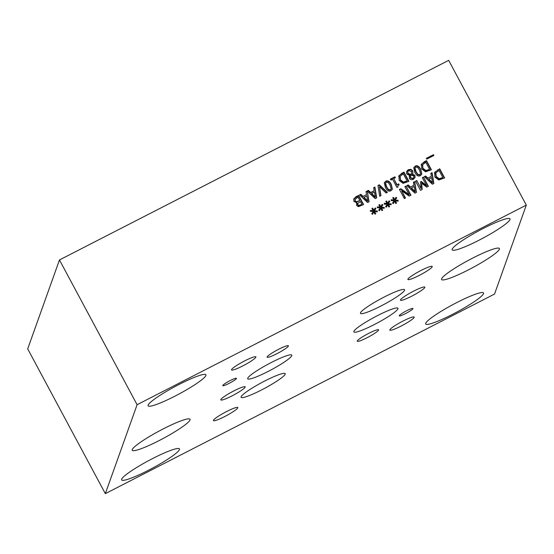 <?xml version="1.0" encoding="UTF-8"?>
<svg xmlns="http://www.w3.org/2000/svg" width="554" height="554" viewBox="0 0 554 554"><rect width="100%" height="100%" fill="white"/><g stroke="black" fill="none" stroke-linecap="round" stroke-linejoin="round"><path stroke-width="0.83" d="M380.958 195.638L379.705 196.282L377.973 185.479L379.303 184.801L387.398 192.335L386.083 193.007L379.435 186.705L380.958 195.638M379.435 186.705L380.771 195.735M379.303 184.801L379.158 185.188L387.038 192.515M378.022 185.77L379.158 185.188M386.657 186.871L388.499 189.496L390.362 189.752L391.145 188.928L390.044 185.119L388.25 182.522L386.332 182.245L385.556 183.062L386.657 186.871M385.556 183.062L385.349 184.295L386.519 187.259L388.354 189.89L390.224 190.14L391.145 188.928M390.909 190.77C388.915 191.802 387.08 190.714 385.397 187.515L384.331 182.772L385.785 181.227C387.779 180.175 389.621 181.262 391.304 184.475L392.377 189.219L390.909 190.77M384.268 182.965L385.646 181.615C387.641 180.562 389.483 181.65 391.166 184.863L392.301 189.406M410.535 175.403L410.597 177.709L412.945 178.346L413.866 177.363L413.748 176.186L412.148 175.306L410.535 175.403L410.258 176.117M410.396 175.791L410.459 178.097L412.806 178.734L413.866 177.363M409.891 174.226L411.56 174.101L411.414 174.489L411.56 171.595L408.755 170.59L407.779 171.636L407.966 173.208L409.891 174.226L409.752 174.614L411.414 174.489M407.779 171.636L407.827 173.596L409.752 174.614M406.498 171.747L408.146 170.057L410.784 169.711L412.626 171.255L412.862 173.354M412.488 174.067L414.911 175.41L415.071 177.481L413.423 179.254C411.608 180.064 410.265 179.766 409.392 178.346L409.641 175.459L406.754 173.977L406.567 171.553L408.284 169.669L410.923 169.323L412.765 170.867L412.938 173.16L412.349 174.462L414.773 175.798L414.994 177.675M409.641 175.459L409.191 176.387M412.467 174.032L412.349 174.462M416.089 171.775L417.931 174.406L419.794 174.662L420.576 173.838L419.475 170.03L417.681 167.426L415.763 167.149L414.994 167.966L416.089 171.775M414.994 167.966L414.78 169.205L415.95 172.162L417.785 174.794L419.655 175.05L420.576 173.838M420.341 175.68C418.346 176.705 416.511 175.625 414.828 172.419L413.762 167.675L415.223 166.131C417.217 165.085 419.053 166.165 420.735 169.386L421.809 174.122L420.341 175.68M413.7 167.876L415.078 166.519C417.072 165.473 418.914 166.553 420.597 169.773L421.733 174.316M425.936 170.528L429.606 169.344L428.533 170.216L425.797 170.916L425.936 170.528L422.937 168.271L422.799 168.665L425.797 170.916M429.606 169.344L425.825 162.287L422.66 164.683L422.328 165.501M422.66 164.683L422.937 168.271M422.522 165.071L422.799 168.665M421.199 164.718L424.357 161.692L426.483 160.598L431.4 169.766L425.597 171.816L421.649 168.915L421.476 164.109L426.345 160.992L431.13 169.912M426.483 160.598L426.345 160.992M421.137 164.912L421.338 164.496M426.76 159.123L426.338 158.326L433.463 154.67L433.893 155.466L426.76 159.123M433.463 154.67L433.623 155.605M426.469 158.576L433.325 155.058M403.437 182.065L407.114 180.881L406.034 181.747L403.298 182.453L403.437 182.065L400.445 179.808L400.307 180.195L403.298 182.453M407.114 180.881L403.326 173.824L400.161 176.22L399.836 177.038M400.161 176.22L400.445 179.808M400.023 176.608L400.307 180.195M398.707 176.248L401.865 173.229L403.991 172.135L408.907 181.303L403.097 183.353L399.157 180.452L398.984 175.639L403.852 172.523L408.63 181.442M403.991 172.135L403.852 172.523M398.645 176.449L398.845 176.034M390.895 180.043L390.397 179.108L394.905 176.795L395.404 177.73L393.728 178.596L397.024 184.738L398.7 183.88L399.15 184.717L397.807 185.881L397.924 186.975L396.969 187.467L392.537 179.205L390.895 180.043M397.807 185.881L397.689 187.1M398.7 183.88L398.88 184.863M397.024 184.738L398.561 184.267M393.728 178.596L396.886 185.126M394.905 176.795L395.134 177.869M390.528 179.357L394.767 177.183M367.683 200.853L366.79 195.804L363.798 197.66L367.544 201.241L367.683 200.853L363.936 197.272M367.309 191.172L369.075 201.732L367.565 202.508L359.532 194.932L360.827 194.274L363.043 196.407L366.568 194.593L366.035 191.601L368.452 190.361L370.668 192.494L374.192 190.687L373.659 187.688L374.906 187.051L376.706 197.82L375.19 198.595L367.309 191.172L368.888 201.829M366.568 194.593L363.043 196.407M360.827 194.274L360.689 194.662L362.905 196.795M359.747 195.14L360.689 194.662M366.083 191.892L367.274 191.282M367.378 191.234L368.313 190.749L370.529 192.882L374.192 190.687M368.452 190.361L368.313 190.749M375.307 196.947L374.414 191.899L371.422 193.748L375.169 197.335L375.307 196.947L371.561 193.36M373.715 187.979L374.767 187.439L376.512 197.917M374.906 187.051L374.767 187.439M370.668 192.494L370.529 192.882M358.805 205.368L361.644 204.53L358.667 205.756L358.805 205.368L357.815 204.655L357.676 205.042L358.667 205.756M361.783 204.142L360.349 201.462L357.469 203.803M357.704 203.207L357.815 204.655M357.565 203.595L357.676 205.042M356.665 201.753L359.802 200.444L356.527 202.141L356.665 201.753L355.149 200.707L355.01 201.095L356.527 202.141M359.802 200.444L357.981 197.058L354.851 199.675M355.1 199.024L355.149 200.707M354.962 199.419L355.01 201.095M353.667 199.038L356 196.746L358.653 195.382L363.569 204.551L358.493 206.684L356.631 205.479L356.845 202.812L353.895 201.414L353.743 198.851L358.514 195.777L363.299 204.696M356.873 202.854L356.423 203.768M358.653 195.382L358.514 195.777M526.3 205.118L448.671 60.351L59.465 259.944L137.094 404.718L105.329 493.649L494.535 294.056L526.3 205.118L137.094 404.718M373.257 211.434L370.384 211.289L370.425 210.402L373.174 210.7L371.921 208.484L372.704 208.082L373.867 210.347L375.162 207.965L375.937 208.429L374.428 210.832L377.302 210.977L377.253 211.87L374.511 211.559L375.757 213.782L374.982 214.176L373.825 211.912L372.51 214.294L371.741 213.823L373.257 211.434L371.817 213.872M387.128 204.322L384.254 204.177L384.296 203.29L387.045 203.588L385.799 201.365L386.574 200.963L387.738 203.228L389.033 200.853L389.808 201.317L388.299 203.72L391.179 203.865L391.124 204.751L388.382 204.447L389.628 206.663L388.853 207.064L387.703 204.793L386.38 207.175L385.612 206.711L387.128 204.322L385.695 206.753M404.344 198.602L399.427 189.433L400.805 188.727L409.129 194.53L404.891 186.629L406.04 186.04L410.957 195.209L409.212 196.102L401.595 190.756L405.486 198.013L404.344 198.602M413.416 182.259L414.662 181.622L416.463 192.383L414.946 193.159L406.913 185.59L408.215 184.925L410.424 187.058L413.956 185.251L413.416 182.259M438.823 179.988L434.876 177.086L434.703 172.28L439.71 168.776L444.627 177.945L438.823 179.988M434.426 172.89L437.445 170.251L439.571 169.164L444.356 178.083M430.839 173.319L432.085 172.682L433.886 183.45L432.369 184.226L424.336 176.657L425.638 175.992L427.847 178.125L431.379 176.317L430.839 173.319M420.451 190.341L415.535 181.172L416.767 180.542L420.998 188.436L420.534 181.83L421.282 181.442L426.552 185.59L422.314 177.696L423.464 177.107L428.381 186.276L426.705 187.134L421.656 183.215L422.162 189.461L420.451 190.341M394.067 200.763L391.193 200.617L391.235 199.731L393.984 200.029L392.731 197.806L393.513 197.411L394.677 199.675L395.971 197.293L396.747 197.757L395.237 200.16L398.111 200.306L398.063 201.192L395.321 200.887L396.567 203.11L395.791 203.505L394.635 201.241L393.319 203.623L392.551 203.152L394.067 200.763L392.627 203.2M380.196 207.875L377.316 207.729L377.364 206.85L380.106 207.148L378.86 204.925L379.635 204.523L380.806 206.787L382.101 204.412L382.876 204.876L381.367 207.279L384.241 207.425L384.192 208.311L381.45 207.999L382.696 210.222L381.914 210.624L380.764 208.352L379.442 210.735L378.68 210.264L380.196 207.875L378.756 210.312M381.45 207.999L382.419 210.368M384.241 207.425L384.074 208.297M381.367 207.279L381.221 207.667L384.102 207.812M382.101 204.412L382.655 205.215M380.806 206.787L381.962 204.8M379.635 204.523L380.667 207.175M378.998 205.167L379.497 204.911M380.106 207.148L379.968 207.535L377.343 207.251M395.321 200.887L396.29 203.249M398.111 200.306L397.945 201.185M395.237 200.16L395.099 200.555L397.973 200.7M395.971 197.293L396.532 198.103M394.677 199.675L395.833 197.681M393.513 197.411L394.538 200.063M392.869 198.055L393.375 197.799M393.984 200.029L393.839 200.416L391.214 200.132M421.656 183.215L421.996 189.544M423.464 177.107L428.104 186.414M422.453 177.945L423.325 177.495M426.552 185.59L426.414 185.978L421.144 181.837L421.282 181.442M420.555 182.134L421.144 181.837M420.998 188.436L416.767 180.542M415.673 181.421L416.629 180.929M432.487 182.578L431.601 177.529L428.602 179.378L432.349 182.965L432.487 182.578L428.741 178.99M430.894 173.61L431.947 173.07L433.699 183.547M432.085 172.682L431.947 173.07M431.379 176.317L427.847 178.125M425.638 175.992L425.493 176.38L427.709 178.513M424.558 176.864L425.493 176.38M439.163 178.7L442.833 177.515L441.76 178.388L439.017 179.087L439.163 178.7L436.164 176.442L436.026 176.837L439.017 179.087M442.833 177.515L439.045 170.459L435.88 172.855L435.555 173.672M435.88 172.855L436.164 176.442M435.742 173.243L436.026 176.837M439.71 168.776L439.571 169.164M434.364 173.083L434.565 172.668M415.064 191.511L414.17 186.463L411.179 188.318L414.925 191.899L415.064 191.511L411.317 187.924M413.471 182.55L414.524 182.01L416.276 192.48M414.662 181.622L414.524 182.01M413.956 185.251L410.424 187.058M408.215 184.925L408.069 185.313L410.285 187.446M407.135 185.798L408.069 185.313M401.595 190.756L405.216 198.152M406.04 186.04L410.68 195.347M405.029 186.878L405.902 186.428M409.129 194.53L408.99 194.925L400.667 189.115L400.805 188.727M399.559 189.683L400.667 189.115M388.382 204.447L389.351 206.808M391.179 203.865L391.013 204.738M388.299 203.72L388.16 204.107L391.034 204.253M389.033 200.853L389.594 201.663M387.738 203.228L388.894 201.241M386.574 200.963L387.599 203.616M385.937 201.614L386.436 201.358M387.045 203.588L386.907 203.976L384.275 203.692M374.511 211.559L375.48 213.92M377.302 210.977L377.136 211.857M374.428 210.832L374.289 211.226L377.163 211.372M375.162 207.965L375.723 208.775M373.867 210.347L375.023 208.352M372.704 208.082L373.728 210.735M372.059 208.726L372.565 208.47M373.174 210.7L373.029 211.088L370.404 210.804M509.985 219.543A32.797 4.224 -28.2 0 1 481.031 239.169A32.797 4.224 -28.2 0 1 452.175 249.861A32.797 4.224 -28.2 0 1 452.182 249.182A32.797 4.224 -28.2 0 1 481.135 229.557A32.797 4.224 -28.2 0 1 509.992 218.865A32.797 4.224 -28.2 0 1 509.985 219.543M190.029 419.946A32.797 4.224 -28.2 0 1 161.082 439.571A32.797 4.224 -28.2 0 1 132.226 450.264A32.797 4.224 -28.2 0 1 132.233 449.585A32.797 4.224 -28.2 0 1 161.179 429.959A32.797 4.224 -28.2 0 1 190.036 419.267A32.797 4.224 -28.2 0 1 190.029 419.946M483.51 293.655A32.797 4.224 -28.2 0 1 454.564 313.287A32.797 4.224 -28.2 0 1 425.707 323.972A32.797 4.224 -28.2 0 1 425.714 323.294A32.797 4.224 -28.2 0 1 454.661 303.668A32.797 4.224 -28.2 0 1 483.517 292.976A32.797 4.224 -28.2 0 1 483.51 293.655M179.441 449.592A32.797 4.224 -28.2 0 1 150.494 469.217A32.797 4.224 -28.2 0 1 121.638 479.909A32.797 4.224 -28.2 0 1 121.645 479.231A32.797 4.224 -28.2 0 1 150.591 459.598A32.797 4.224 -28.2 0 1 179.448 448.913A32.797 4.224 -28.2 0 1 179.441 449.592M205.915 375.48A32.797 4.224 -28.2 0 1 176.961 395.106A32.797 4.224 -28.2 0 1 148.112 405.798A32.797 4.224 -28.2 0 1 148.119 405.119A32.797 4.224 -28.2 0 1 177.065 385.487A32.797 4.224 -28.2 0 1 205.922 374.802A32.797 4.224 -28.2 0 1 205.915 375.48M499.396 249.189A32.797 4.224 -28.2 0 1 470.443 268.815A32.797 4.224 -28.2 0 1 441.586 279.507A32.797 4.224 -28.2 0 1 441.593 278.828A32.797 4.224 -28.2 0 1 470.547 259.203A32.797 4.224 -28.2 0 1 499.403 248.511A32.797 4.224 -28.2 0 1 499.396 249.189M378.555 330.073A12.077 1.558 -28.2 0 1 367.891 337.303A12.077 1.558 -28.2 0 1 357.268 341.243A12.077 1.558 -28.2 0 1 357.268 340.994A12.077 1.558 -28.2 0 1 367.932 333.764A12.077 1.558 -28.2 0 1 378.555 329.824A12.077 1.558 -28.2 0 1 378.555 330.073M288.405 346.035A12.077 1.558 -28.2 0 1 277.748 353.265A12.077 1.558 -28.2 0 1 267.118 357.205A12.077 1.558 -28.2 0 1 267.125 356.949A12.077 1.558 -28.2 0 1 277.783 349.726A12.077 1.558 -28.2 0 1 288.412 345.786A12.077 1.558 -28.2 0 1 288.405 346.035M285.185 374.172A25.02 3.22 -28.2 0 1 263.102 389.143A25.02 3.22 -28.2 0 1 241.094 397.301A25.02 3.22 -28.2 0 1 241.101 396.782A25.02 3.22 -28.2 0 1 263.185 381.81A25.02 3.22 -28.2 0 1 285.192 373.652A25.02 3.22 -28.2 0 1 285.185 374.172M397.952 308.779A25.013 3.22 -28.2 0 1 375.875 323.751A25.013 3.22 -28.2 0 1 353.868 331.901A25.013 3.22 -28.2 0 1 353.874 331.382A25.013 3.22 -28.2 0 1 375.951 316.417A25.013 3.22 -28.2 0 1 397.959 308.259A25.013 3.22 -28.2 0 1 397.952 308.779M291.799 355.647A25.013 3.22 -28.2 0 1 269.722 370.619A25.013 3.22 -28.2 0 1 247.714 378.77A25.013 3.22 -28.2 0 1 247.721 378.25A25.013 3.22 -28.2 0 1 269.798 363.286A25.013 3.22 -28.2 0 1 291.806 355.128A25.013 3.22 -28.2 0 1 291.799 355.647M404.572 290.241A25.013 3.22 -28.2 0 1 382.495 305.212A25.013 3.22 -28.2 0 1 360.495 313.363A25.013 3.22 -28.2 0 1 360.495 312.844A25.013 3.22 -28.2 0 1 382.572 297.879A25.013 3.22 -28.2 0 1 404.579 289.721A25.013 3.22 -28.2 0 1 404.572 290.241M412.917 308.668A7.756 0.997 -28.2 0 1 406.068 313.315A7.756 0.997 -28.2 0 1 399.24 315.842A7.756 0.997 -28.2 0 1 399.247 315.683A7.756 0.997 -28.2 0 1 406.089 311.036A7.756 0.997 -28.2 0 1 412.917 308.509A7.756 0.997 -28.2 0 1 412.917 308.668M236.454 378.486A7.756 0.997 -28.2 0 1 229.605 383.126A7.756 0.997 -28.2 0 1 222.777 385.66A7.756 0.997 -28.2 0 1 222.777 385.494A7.756 0.997 -28.2 0 1 229.626 380.854A7.756 0.997 -28.2 0 1 236.454 378.327A7.756 0.997 -28.2 0 1 236.454 378.486M432.224 266.737A13.802 1.78 -28.2 0 1 420.043 274.999A13.802 1.78 -28.2 0 1 407.896 279.493A13.802 1.78 -28.2 0 1 407.903 279.209A13.802 1.78 -28.2 0 1 420.084 270.948A13.802 1.78 -28.2 0 1 432.231 266.446A13.802 1.78 -28.2 0 1 432.224 266.737M245.145 387.142A13.802 1.78 -28.2 0 1 232.957 395.404A13.802 1.78 -28.2 0 1 220.817 399.905A13.802 1.78 -28.2 0 1 220.817 399.614A13.802 1.78 -28.2 0 1 232.999 391.353A13.802 1.78 -28.2 0 1 245.145 386.858A13.802 1.78 -28.2 0 1 245.145 387.142M414.163 317.359A13.802 1.78 -28.2 0 1 401.975 325.62A13.802 1.78 -28.2 0 1 389.836 330.122A13.802 1.78 -28.2 0 1 389.836 329.838A13.802 1.78 -28.2 0 1 402.017 321.576A13.802 1.78 -28.2 0 1 414.163 317.075A13.802 1.78 -28.2 0 1 414.163 317.359M237.777 407.82A13.802 1.78 -28.2 0 1 225.596 416.082A13.802 1.78 -28.2 0 1 213.449 420.576A13.802 1.78 -28.2 0 1 213.449 420.292A13.802 1.78 -28.2 0 1 225.637 412.031A13.802 1.78 -28.2 0 1 237.777 407.529A13.802 1.78 -28.2 0 1 237.777 407.82M255.865 357.178A13.802 1.78 -28.2 0 1 243.684 365.439A13.802 1.78 -28.2 0 1 231.537 369.934A13.802 1.78 -28.2 0 1 231.537 369.65A13.802 1.78 -28.2 0 1 243.725 361.388A13.802 1.78 -28.2 0 1 255.872 356.887A13.802 1.78 -28.2 0 1 255.865 357.178M424.814 287.436A13.802 1.78 -28.2 0 1 412.626 295.697A13.802 1.78 -28.2 0 1 400.48 300.199A13.802 1.78 -28.2 0 1 400.487 299.908A13.802 1.78 -28.2 0 1 412.668 291.646A13.802 1.78 -28.2 0 1 424.814 287.152A13.802 1.78 -28.2 0 1 424.814 287.436M59.465 259.944L27.7 348.882L105.329 493.649M388.499 189.496L388.354 189.89M385.487 183.907L385.349 184.295M391.304 184.475L391.166 184.863M385.785 181.227L385.646 181.615M412.945 178.346L412.806 178.734M410.597 177.709L410.459 178.097M407.966 173.208L407.827 173.596M408.284 169.669L408.146 170.057M414.911 175.41L414.773 175.798M412.765 170.867L412.626 171.255M410.923 169.323L410.784 169.711M417.931 174.406L417.785 174.794M414.918 168.811L414.78 169.205M420.735 169.386L420.597 169.773M415.223 166.131L415.078 166.519M428.671 169.822L428.533 170.216M424.357 161.692L424.219 162.08M406.172 181.359L406.034 181.747M401.865 173.229L401.726 173.617M360.612 204.745L360.467 205.132M358.41 201.157L358.272 201.545M356 196.746L355.862 197.134M441.898 177.993L441.76 178.388M437.584 169.863L437.445 170.251"/></g></svg>
